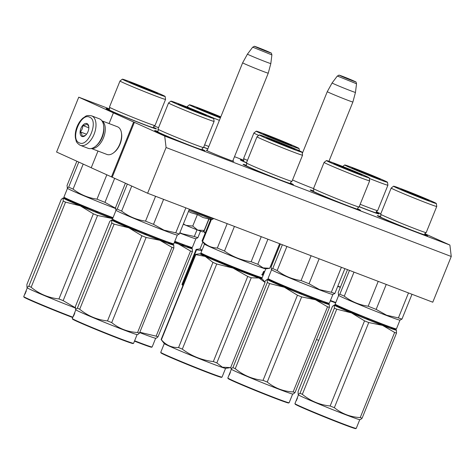 <?xml version="1.0" encoding="UTF-8"?>
<svg xmlns="http://www.w3.org/2000/svg" width="475" height="475" viewBox="0 0 475 475"><rect width="100%" height="100%" fill="white"/><g stroke="black" fill="none" stroke-linecap="round" stroke-linejoin="round"><path stroke-width="0.71" d="M313.524 188.557A14.862 0.416 -158 0 1 312.229 188.064A14.862 0.416 -158 0 1 293.134 180.233A14.862 0.416 -158 0 1 292.541 179.96M232.845 160.805A14.862 0.416 -158 0 1 233.748 161.346A14.862 0.416 -158 0 1 227.596 159.22A14.862 0.416 -158 0 1 208.495 151.382A14.862 0.416 -158 0 1 206.203 150.219A14.862 0.416 -158 0 1 207.225 150.456M424.793 233.694L449.89 245.053L164.718 136.082L78.749 97.173L109.642 108.977M376.247 211.719L380.796 213.78M154.06 125.946L158.567 127.668M234.507 156.691L243.835 160.253M380.422 216.499A27.134 0.76 22 0 0 377.287 215.638A27.134 0.76 22 0 0 381.478 217.77A27.134 0.76 22 0 0 409.23 229.306A27.134 0.76 22 0 0 427.583 235.962A27.134 0.76 22 0 0 424.733 234.401M313.328 190.855A27.134 0.76 22 0 0 310.187 190A27.134 0.76 22 0 0 314.379 192.132A27.134 0.76 22 0 0 342.137 203.668A27.134 0.76 22 0 0 360.489 210.324A27.134 0.76 22 0 0 357.633 208.763M246.228 165.217A27.134 0.76 22 0 0 243.093 164.362A27.134 0.76 22 0 0 247.279 166.487A27.134 0.76 22 0 0 275.037 178.03A27.134 0.76 22 0 0 293.39 184.68A27.134 0.76 22 0 0 290.534 183.118M359.177 206.738A27.134 0.76 22 0 0 379.038 213.987A27.134 0.76 22 0 0 376.188 212.426M243.432 160.728A27.134 0.76 22 0 0 240.291 159.867A27.134 0.76 22 0 0 244.482 161.999A27.134 0.76 22 0 0 246.448 162.877M203.632 147.303A27.134 0.76 22 0 0 207.836 148.954M157.777 131.421A27.134 0.76 22 0 0 154.642 130.566A27.134 0.76 22 0 0 158.834 132.691A27.134 0.76 22 0 0 186.586 144.234A27.134 0.76 22 0 0 204.939 150.884A27.134 0.76 22 0 0 202.089 149.322M109.232 109.446A27.134 0.76 22 0 0 106.097 108.591A27.134 0.76 22 0 0 110.283 110.717A27.134 0.76 22 0 0 138.041 122.259A27.134 0.76 22 0 0 156.394 128.909A27.134 0.76 22 0 0 153.544 127.347M164.718 136.082L166.084 147.517L147.606 193.242L112.207 177.223L134.377 122.348M166.084 147.517L451.25 256.488L432.772 302.213L147.606 193.242M449.89 245.053L451.25 256.488M78.749 97.173L56.584 152.042L91.236 167.728M113.388 112.902L109.078 123.571M97.987 151.026L91.218 167.776L112.207 177.223M133.618 122.057L111.447 176.932M107.617 109.47L108.579 109.778M153.781 128.042L154.69 128.488M202.326 150.017L203.235 150.462M156.162 131.444L157.124 131.753M376.426 213.121L377.334 213.566M241.811 160.746L242.773 161.061M311.707 190.879L312.675 191.188M357.877 209.451L358.785 209.902M378.807 216.517L379.768 216.832M424.971 235.089L425.879 235.541M290.777 183.813L291.686 184.258M244.607 165.241L245.575 165.549M328.943 161.28L352.895 102A13.817 0.386 -158 0 1 347.166 100.029A13.817 0.386 22 0 1 333.967 94.721A13.817 0.386 22 0 1 327.281 91.651L302.314 153.437M356.529 83.766C356.173 82.205 355.822 81.534 355.478 81.748L343.116 76.564C336.401 74.575 340.759 74.783 337.333 76.012L356.529 83.766L355.466 92.399A12.605 0.35 -158 0 1 350.241 90.606A12.605 0.35 22 0 1 338.182 85.755A12.605 0.35 22 0 1 332.096 82.959L327.281 91.651M232.726 161.09L268.256 73.156A13.817 0.386 -158 0 1 268.256 73.156A13.817 0.386 -158 0 1 262.527 71.185A13.817 0.386 22 0 1 249.328 65.871A13.817 0.386 22 0 1 242.642 62.801L207.112 150.741M271.89 54.916C271.54 53.36 271.189 52.683 270.839 52.903L258.477 47.714C251.768 45.731 256.126 45.932 252.694 47.162L271.89 54.916L270.827 63.549A12.605 0.35 -158 0 1 270.827 63.555A12.605 0.35 -158 0 1 265.602 61.756A12.605 0.35 22 0 1 253.543 56.905A12.605 0.35 22 0 1 247.457 54.108L242.642 62.801M252.694 47.162L247.463 54.108A12.605 0.35 22 0 0 247.457 54.108M274.734 255.906A12.825 0.356 22 0 0 275.47 256.209M275.084 255.045L275.945 255.027M203.134 231.877L203.045 231.919A12.825 0.356 22 0 1 197.849 230.126L204.197 230.428L208.828 218.963L203.009 217.508L197.386 214.587L191.152 212.752L188.433 211.464M188.89 210.342L212.408 219.438L213.685 218.494M197.849 230.126L197.612 230.037A12.825 0.356 22 0 1 185.992 225.37L185.731 225.257A12.825 0.356 -158 0 1 183.285 224.218M183.415 223.885L185.731 225.257M185.992 225.37L192.749 226.058L197.612 230.037M197.386 214.587L192.749 226.058M204.197 230.428L203.039 231.883M80.079 145.225A15.788 8.871 -69.1 0 0 80.352 145.344L88.13 148.313A15.788 8.871 -69.1 0 0 95.255 146.543L95.796 146.128A14.998 8.425 -69.1 0 0 102.06 137.281A14.998 8.425 -69.1 0 0 103.651 125.56L103.532 124.895A15.788 8.871 -69.1 0 0 99.679 118.934A15.788 8.871 -69.1 0 0 99.4 118.821L91.622 115.847C85.334 114.843 85.945 116.577 83.214 117.889C80.501 120.163 78.387 123.257 76.879 127.169C75.418 131.082 74.943 134.775 75.454 138.255C76.475 140.998 75.329 141.983 80.002 145.196L80.352 145.344A15.788 8.871 -69.1 0 0 94.181 134.009A15.788 8.871 -69.1 0 0 91.901 115.959A15.788 8.871 -69.1 0 0 91.622 115.847M95.255 146.543A15.788 8.871 -69.1 0 0 101.858 137.227A15.788 8.871 -69.1 0 0 103.532 124.895M89.638 117.206C80.821 112.284 69.837 139.472 79.289 142.815C88.107 147.743 99.091 120.549 89.638 117.206M87.05 123.613A6.905 3.883 -69.1 0 0 80.922 128.41A6.905 3.883 -69.1 0 0 81.878 136.414A6.905 3.883 -69.1 0 0 85.114 135.69A6.905 3.883 -69.1 0 0 88.736 126.219A6.905 3.883 -69.1 0 0 87.05 123.613M88.795 126.641L87.079 123.696C86.587 124.658 85.144 125.252 82.763 125.489C82.852 127.965 82.003 130.079 80.204 131.824C81.736 133.701 82.317 135.215 81.961 136.367L85.411 135.44M80.204 131.824L86.521 134.241M82.763 125.489L88.843 127.817M101.935 120.84L117.503 126.789A14.802 8.318 110.9 0 1 117.758 126.902A14.802 8.318 110.9 0 1 121.374 132.483L121.523 133.321A13.817 7.76 110.9 0 1 120.062 144.115A13.817 7.76 110.9 0 1 114.285 152.261L113.614 152.778A14.802 8.318 110.9 0 1 106.934 154.44L91.366 148.497M121.374 132.483A14.802 8.318 110.9 0 1 119.801 144.05A14.802 8.318 110.9 0 1 113.614 152.778M103.894 128.511A13.817 7.76 110.9 0 1 102.22 137.293A13.817 7.76 110.9 0 1 97.945 144.085M102.03 120.982A14.802 8.318 110.9 0 1 103.485 137.815A14.802 8.318 110.9 0 1 91.532 148.455M204.03 114.279C208.068 116.155 206.75 115.835 200.076 113.317L185.731 107.552L178.202 104.114L179.817 104.548L206.37 115.496M177.335 235.048L173.797 243.806A33.054 0.92 -158 0 1 173.773 243.829L173.262 244.043L159.737 239.364L128.897 226.967L117.206 221.896L112.718 219.587L112.498 219.07A33.054 0.92 -158 0 1 112.498 219.04L116.037 210.283M173.773 243.829A33.054 0.92 -158 0 1 160.087 239.091A33.054 0.92 -158 0 1 128.879 226.545A33.054 0.92 -158 0 1 112.498 219.07M189.353 209.196L179.318 234.033L177.288 235.054A33.054 0.92 -158 0 1 163.632 230.316A33.054 0.92 22 0 1 132.703 217.882A33.054 0.92 22 0 1 116.066 210.318L115.562 207.563L125.406 183.196M163.596 199.352L153.508 224.331L163.994 230.161L175.762 232.833L185.85 207.86M127.33 184.068L117.218 209.095A36.51 1.021 22 0 0 121.63 211.09L131.741 186.063M117.218 209.095L115.704 209.861M155.58 196.288L145.54 221.13C136.723 219.877 128.755 216.535 121.63 211.09M145.54 221.13A36.51 1.021 22 0 0 153.508 224.331M179.318 234.033A36.51 1.021 -158 0 1 175.762 232.833M170.887 101.133A23.091 0.647 22 0 0 181.907 106.21A23.091 0.647 22 0 0 204.119 115.152A23.091 0.647 -158 0 0 213.697 118.429A23.091 0.647 -158 0 0 202.368 113.246A23.091 0.647 -158 0 0 180.458 104.441A23.091 0.647 22 0 0 170.887 101.133L168.554 102.956A24.569 0.689 22 0 0 168.548 102.968L157.979 129.123A24.569 0.689 22 0 0 158.003 129.176A24.569 0.689 22 0 0 170.454 134.829A24.569 0.689 22 0 0 193.355 144.026A24.569 0.689 -158 0 0 203.49 147.553L202.184 148.515L202.196 149.702A24.142 0.677 -158 0 1 192.185 146.276A24.142 0.677 22 0 1 168.839 136.883A24.142 0.677 22 0 1 157.439 131.617L158.27 130.773L158.003 129.176M168.548 102.968A24.569 0.689 22 0 0 180.441 108.425A24.569 0.689 22 0 0 203.917 117.871A24.569 0.689 -158 0 0 214.106 121.374A24.569 0.689 -158 0 1 214.106 121.374L213.697 118.429M214.106 121.374L203.543 147.529A24.569 0.689 -158 0 1 203.49 147.553M112.878 223.565A37.495 1.045 22 0 0 114.095 224.111L79.699 309.243A37.495 1.045 -158 0 1 78.476 308.697A37.495 1.045 22 0 1 77.366 308.192L75.507 309.362L75.442 306.411L109.838 221.273L111.655 220.05L111.762 223.054A37.495 1.045 22 0 0 112.878 223.565M163.406 240.754L165.947 242.416M72.301 318.571L72.521 319.087A32.662 0.914 22 0 0 77.562 321.646A32.662 0.914 -158 0 0 110.972 335.534A32.662 0.914 -158 0 0 133.059 343.544L133.57 343.324A33.054 0.92 -158 0 1 111.215 335.219A33.054 0.92 -158 0 1 77.401 321.165A33.054 0.92 22 0 1 72.301 318.571A33.054 0.92 22 0 1 72.295 318.541L73.625 315.252A33.054 0.92 22 0 0 73.732 315.382L74.338 314.355M115.116 220.922A33.547 0.938 22 0 0 111.649 219.925A33.547 0.938 22 0 0 111.655 220.05A33.547 0.938 22 0 0 128.85 227.834A33.547 0.938 -158 0 0 159.897 240.303L171.986 247.362A37.495 1.045 -158 0 0 173.862 247.998L173.749 244.993A33.547 0.938 -158 0 1 173.791 245.035A33.547 0.938 -158 0 1 159.897 240.303L146.104 237.47A37.495 1.045 -158 0 1 141.9 235.784L107.498 320.916C97.108 319.817 87.839 315.923 79.699 309.243M114.095 224.111L128.85 227.834L141.9 235.784M173.749 244.993A33.547 0.938 22 0 0 170.608 243.337M173.862 247.998L139.466 333.129A37.495 1.045 -158 0 1 137.584 332.494C127.834 331.989 119.207 328.694 111.708 322.608A37.495 1.045 -158 0 1 107.498 320.916M75.507 309.362L75.863 309.819A33.054 0.92 22 0 0 80.952 312.384A33.054 0.92 -158 0 0 114.463 326.325A33.054 0.92 -158 0 0 137.091 334.554L137.934 334.436L139.466 333.129M171.986 247.362L137.584 332.494M146.104 237.47L111.708 322.608M133.701 228.974L136.384 230.862M146.632 234.234L143.313 233.682M168.809 242.725A30.293 0.843 -158 0 1 155.717 238.587A30.293 0.843 -158 0 1 119.296 223.577A30.293 0.843 -158 0 1 116.838 221.724M119.658 222.995L116.921 222.478M111.762 223.054L77.366 308.192M137.132 334.548L133.594 343.306A33.054 0.92 -158 0 1 133.57 343.324M74.593 312.906L75.044 311.796L74.581 312.906A33.054 0.92 22 0 0 74.812 313.12L74.284 314.183A33.054 0.92 22 0 1 74.13 314.005A33.054 0.92 22 0 0 74.13 314.005L74.338 314.082M74.147 314.005L74.587 312.924M74.664 312.692L75.834 309.783M73.625 315.252A33.054 0.92 22 0 1 73.649 315.234L74.082 314.129A33.054 0.92 22 0 0 74.076 314.135A33.054 0.92 22 0 0 74.243 314.313M73.732 315.382L73.215 316.492L73.886 315.471M179.918 105.017A14.155 0.398 22 0 1 184.906 106.827A14.155 0.398 -158 0 1 204.505 114.956M293.354 148.889L274.461 141.467C267.17 138.379 265.056 137.317 268.12 138.296C275.435 140.707 302.231 151.952 293.354 148.889L294.809 149.292M263.429 274.574L263.192 275.185A33.054 0.92 -158 0 1 263.203 275.227L262.242 277.608A33.054 0.92 -158 0 1 262.218 277.626L261.707 277.839L258.56 276.973C251.726 274.692 232.263 267.045 217.96 261.024L205.835 255.776L201.168 253.383L200.949 252.866A33.054 0.92 -158 0 1 200.943 252.842L204.482 244.079M262.218 277.626A33.054 0.92 -158 0 1 259.035 276.741A33.054 0.92 -158 0 1 217.942 260.603A33.054 0.92 -158 0 1 200.949 252.866M227.192 223.654L217.342 248.027C211.577 247.897 206.655 245.67 202.582 241.348A36.51 1.021 -158 0 1 202.059 240.979A36.51 1.021 -158 0 1 202.035 240.92L210.74 219.379M234.43 226.421L224.491 251.032A36.51 1.021 -158 0 1 217.342 248.027M279.632 243.693L269.687 268.298L265.739 268.856A33.054 0.92 22 0 1 262.586 267.965A33.054 0.92 -158 0 1 228.683 254.808A33.054 0.92 -158 0 1 204.511 244.114L202.059 240.979M263.358 273.826L263.524 273.891A33.054 0.92 -158 0 1 263.346 273.861L263.619 273.184A33.054 0.92 -158 0 0 263.797 273.214L264.147 272.317A33.054 0.92 -158 0 1 263.845 272.258L262.639 275.179A33.054 0.92 -158 0 1 262.194 275.061L262.924 273.357M263.061 272.709L263.756 271.486A33.054 0.92 -158 0 1 263.572 271.439L262.984 272.899M264.237 271.379L264.047 271.789L264.486 271.647A33.054 0.92 -158 0 1 264.041 271.563L263.346 273.119L262.954 272.983M264.118 271.498L263.868 272.205M264.397 271.938L263.257 274.55M263.75 273.849L263.75 273.849A33.054 0.92 -158 0 1 263.75 273.873L263.477 274.55A33.054 0.92 -158 0 1 263.435 274.574L264.617 271.647L263.334 274.58M263.75 273.873A33.054 0.92 -158 0 1 263.738 273.885L264.646 271.641A33.054 0.92 -158 0 0 264.658 271.623L265.78 268.844M264.385 272.27A33.054 0.92 -158 0 1 264.385 272.3L264.023 273.196L263.655 273.054M263.055 274.532L262.835 275.078A32.662 0.914 -158 0 1 262.782 275.108M263.203 275.227A33.054 0.92 -158 0 1 262.74 275.203L263.013 274.526A33.054 0.92 -158 0 0 263.239 274.568L263.524 273.891M264.147 272.317L263.785 272.169M262.639 275.179L262.277 275.031A32.662 0.914 -158 0 1 262.17 275.007M263.085 273.036L262.817 273.695M262.538 274.396L262.277 275.031M262.598 274.419L262.847 273.737A33.054 0.92 -158 0 0 263.073 273.796L262.8 274.473A33.054 0.92 -158 0 1 262.598 274.419L262.402 274.342M263.073 273.796L262.711 273.647A32.662 0.914 -158 0 1 262.687 273.642M267.918 239.216L257.794 264.278L263.103 267.87L269.687 268.298A36.51 1.021 22 0 0 269.741 268.274L279.662 243.705M257.794 264.278A36.51 1.021 -158 0 1 251.144 261.737C241.413 260.264 232.524 256.696 224.491 251.032M211.446 219.408L202.582 241.348M261.268 236.675L251.144 261.737M256.993 136.764L246.43 162.919A24.569 0.689 -158 0 0 246.448 162.973A24.569 0.689 -158 0 0 264.51 170.953A24.569 0.689 -158 0 0 289.608 180.69A24.569 0.689 22 0 0 291.935 181.349A24.569 0.689 22 0 0 291.988 181.331L302.557 155.171A24.569 0.689 22 0 0 302.557 155.159L302.142 152.232A23.091 0.647 22 0 0 285.582 144.869A23.091 0.647 22 0 0 261.571 135.547A23.091 0.647 -158 0 0 259.338 134.936L257.005 136.758A24.569 0.689 -158 0 1 257.005 136.758A24.569 0.689 -158 0 0 274.437 144.537A24.569 0.689 -158 0 0 300.176 154.535A24.569 0.689 22 0 0 302.557 155.171M259.338 134.936A23.091 0.647 -158 0 0 275.553 142.173A23.091 0.647 -158 0 0 299.903 151.638A23.091 0.647 22 0 0 302.142 152.232M266.653 137.916L268.12 138.296M262.218 274.206L261.85 274.811L262.063 274.14M196.893 254.172L195.528 254.398A37.495 1.045 -158 0 0 195.789 254.642L205.224 256.417A33.547 0.938 22 0 0 217.295 261.63A33.547 0.938 22 0 0 233.077 268.108L216.731 263.993L182.329 349.131C191.538 356.066 201.869 360.216 213.328 361.576A37.495 1.045 22 0 0 216.838 362.918L251.233 277.786A37.495 1.045 22 0 1 247.724 276.444L213.328 361.576M203.567 254.719A33.547 0.938 -158 0 0 203.3 254.63A33.547 0.938 -158 0 0 200.1 253.727A33.547 0.938 -158 0 0 205.224 256.417L212.954 262.408A37.495 1.045 22 0 0 214.813 263.192A37.495 1.045 22 0 0 216.731 263.993M160.746 352.367L160.966 352.883A32.662 0.914 -158 0 0 177.757 360.525A32.662 0.914 22 0 0 221.504 377.34L222.021 377.126A33.054 0.92 22 0 0 222.045 377.108A33.054 0.92 22 0 1 177.745 360.103A33.054 0.92 -158 0 1 160.746 352.367A33.054 0.92 -158 0 1 160.746 352.337L164.285 343.579M205.259 255.514L207.783 257.391M218.969 261.452L215.662 260.828M195.789 254.642L161.393 339.779A37.495 1.045 -158 0 1 161.156 339.583A37.495 1.045 -158 0 1 161.132 339.536L195.528 254.398M212.954 262.408L178.558 347.546C171.713 347.747 165.989 345.153 161.393 339.779M239.186 269.663L242.042 271.558M252.658 274.853L249.719 274.497M247.724 276.444L233.077 268.108A33.547 0.938 22 0 0 259.006 278.012L251.233 277.786M257.26 276.521A30.293 0.843 -158 0 1 250.165 274.669A30.293 0.843 -158 0 1 218.643 262.087A30.293 0.843 -158 0 1 205.283 255.526M262.236 278.831L265.038 282.417A37.495 1.045 22 0 1 265.062 282.465L259.006 278.012A33.547 0.938 22 0 0 262.236 278.831A33.547 0.938 22 0 0 259.053 277.139M265.062 282.465L230.666 367.603L222.389 367.187L216.838 362.918M182.329 349.131A37.495 1.045 22 0 1 180.417 348.329A37.495 1.045 -158 0 1 178.558 347.546M161.156 339.583L164.308 343.615A33.054 0.92 -158 0 0 181.29 351.322A33.054 0.92 22 0 0 225.536 368.351L229.413 367.81M223.487 373.522L223.897 372.507M224.236 371.67L224.829 370.203M268.363 138.819A14.155 0.398 -158 0 1 268.856 138.979A14.155 0.398 22 0 1 281.36 143.788A14.155 0.398 22 0 1 292.95 148.752M359.575 173.719C363.613 175.596 362.294 175.275 355.621 172.757L341.276 166.986L333.747 163.554L335.362 163.982L361.908 174.937M332.88 294.488L329.341 303.246A33.054 0.92 -158 0 1 329.317 303.264L328.807 303.483L315.281 298.805L284.442 286.407L272.751 281.331L268.262 279.021L268.048 278.51A33.054 0.92 -158 0 1 268.043 278.481L271.581 269.723M329.317 303.264A33.054 0.92 -158 0 1 315.632 298.532A33.054 0.92 -158 0 1 284.424 285.986A33.054 0.92 -158 0 1 268.048 278.51M344.897 268.63L334.863 293.473L332.832 294.494A33.054 0.92 -158 0 1 319.182 289.75A33.054 0.92 22 0 1 288.248 277.323A33.054 0.92 22 0 1 271.611 269.758L271.112 266.998L280.404 243.99M319.141 258.792L309.053 283.765L319.538 289.602L331.307 292.267L341.4 267.294M282.376 244.744L272.763 268.529A36.51 1.021 22 0 0 277.174 270.53L286.894 246.472M272.763 268.529L271.255 269.301M311.125 255.728L301.085 280.565C292.267 279.318 284.299 275.969 277.174 270.53M301.085 280.565A36.51 1.021 22 0 0 309.053 283.765M334.863 293.473A36.51 1.021 -158 0 1 331.307 292.267M326.432 160.574A23.091 0.647 22 0 0 337.452 165.65A23.091 0.647 22 0 0 359.67 174.586A23.091 0.647 -158 0 0 369.241 177.87A23.091 0.647 -158 0 0 357.912 172.686A23.091 0.647 -158 0 0 336.003 163.875A23.091 0.647 22 0 0 326.432 160.574L324.098 162.397A24.569 0.689 22 0 0 324.093 162.402L313.524 188.563A24.569 0.689 22 0 0 313.548 188.611A24.569 0.689 22 0 0 325.998 194.263A24.569 0.689 22 0 0 348.899 203.466A24.569 0.689 -158 0 0 359.035 206.987L357.734 207.949L357.74 209.137A24.142 0.677 -158 0 1 347.73 205.717A24.142 0.677 22 0 1 324.383 196.317A24.142 0.677 22 0 1 312.989 191.057L313.815 190.208L313.548 188.611M324.093 162.402A24.569 0.689 22 0 0 335.985 167.865A24.569 0.689 22 0 0 359.468 177.306A24.569 0.689 -158 0 0 369.657 180.815A24.569 0.689 -158 0 0 369.657 180.803L369.241 177.87M369.657 180.815L359.088 206.969A24.569 0.689 -158 0 1 359.035 206.987M270.661 280.357A33.547 0.938 22 0 0 267.193 279.365A33.547 0.938 22 0 0 267.199 279.49L267.312 282.494A37.495 1.045 22 0 0 268.423 282.999A37.495 1.045 22 0 0 269.64 283.545L235.244 368.683A37.495 1.045 -158 0 1 234.027 368.137A37.495 1.045 22 0 1 232.91 367.626L231.052 368.796L230.856 367.133M318.951 300.194L321.492 301.857M227.846 378.011L228.065 378.522A32.662 0.914 22 0 0 233.106 381.087A32.662 0.914 -158 0 0 266.517 394.974A32.662 0.914 -158 0 0 288.604 402.984L289.121 402.764A33.054 0.92 -158 0 1 266.76 394.66A33.054 0.92 -158 0 1 232.946 380.6A33.054 0.92 22 0 1 227.846 378.011A33.054 0.92 22 0 1 227.846 377.981L229.176 374.686A33.054 0.92 22 0 0 229.277 374.822L229.443 374.888M267.193 279.365L267.199 279.49A33.547 0.938 22 0 0 284.394 287.274A33.547 0.938 -158 0 0 315.442 299.743L327.53 306.797A37.495 1.045 -158 0 0 329.407 307.432L329.3 304.428A33.547 0.938 -158 0 1 329.335 304.469A33.547 0.938 -158 0 1 315.442 299.743L301.649 296.911A37.495 1.045 -158 0 1 297.445 295.218L263.049 380.356C252.652 379.252 243.384 375.363 235.244 368.683M269.64 283.545L284.394 287.274L297.445 295.218M329.3 304.428A33.547 0.938 22 0 0 326.153 302.777M329.407 307.432L295.011 392.57A37.495 1.045 -158 0 1 293.134 391.934C283.379 391.424 274.752 388.128 267.253 382.043A37.495 1.045 -158 0 1 263.049 380.356M231.052 368.796L231.408 369.259A33.054 0.92 22 0 0 236.497 371.824A33.054 0.92 -158 0 0 270.008 385.759A33.054 0.92 -158 0 0 292.636 393.995L293.479 393.876L295.011 392.57M327.53 306.797L293.134 391.934M301.649 296.911L267.253 382.043M289.245 288.414L291.935 290.302M302.177 293.669L298.858 293.117M324.354 302.159A30.293 0.843 -158 0 1 311.262 298.021A30.293 0.843 -158 0 1 274.841 283.017A30.293 0.843 -158 0 1 272.383 281.164M267.199 279.49L265.382 280.707L264.812 282.126M275.203 282.435L272.466 281.913M267.312 282.494L232.91 367.626M292.677 393.989L289.138 402.747A33.054 0.92 -158 0 1 289.121 402.764M230.126 372.341L230.589 371.236L230.138 372.347A33.054 0.92 22 0 0 230.357 372.554L229.835 373.617A33.054 0.92 22 0 1 229.674 373.445A33.054 0.92 22 0 1 229.68 373.439L229.882 373.516M229.692 373.445L230.132 372.358M230.215 372.133L231.384 369.223M229.176 374.686A33.054 0.92 22 0 1 229.193 374.668L229.627 373.57A33.054 0.92 22 0 0 229.787 373.754L229.277 374.822M335.463 164.457A14.155 0.398 22 0 1 340.45 166.268A14.155 0.398 -158 0 1 360.05 174.39M426.675 199.357C430.712 201.234 429.394 200.913 422.72 198.396L408.375 192.63L400.847 189.192L402.462 189.626L429.014 200.569M399.98 320.126L396.441 328.884A33.054 0.92 -158 0 1 396.417 328.902L395.907 329.122L382.381 324.443L351.542 312.045L339.851 306.969L335.362 304.659L335.142 304.148A33.054 0.92 -158 0 1 335.142 304.119L338.681 295.361M396.417 328.902A33.054 0.92 -158 0 1 382.731 324.17A33.054 0.92 -158 0 1 351.524 311.624A33.054 0.92 -158 0 1 335.142 304.148M411.997 294.274L401.957 319.111L399.932 320.132A33.054 0.92 -158 0 1 386.276 315.388A33.054 0.92 22 0 1 355.348 302.961A33.054 0.92 22 0 1 338.711 295.397L338.206 292.636L347.504 269.628M386.24 284.43L376.152 309.403L386.638 315.24L398.406 317.912L408.494 292.933M349.475 270.382L339.863 294.173A36.51 1.021 22 0 0 344.274 296.168L353.994 272.11M339.863 294.173L338.348 294.939M378.219 281.366L368.184 306.209C359.367 304.956 351.399 301.607 344.274 296.168M368.184 306.209A36.51 1.021 22 0 0 376.152 309.403M401.957 319.111A36.51 1.021 -158 0 1 398.406 317.912M393.532 186.212A23.091 0.647 22 0 0 404.552 191.288A23.091 0.647 22 0 0 426.764 200.224A23.091 0.647 -158 0 0 436.341 203.508A23.091 0.647 -158 0 0 425.012 198.324A23.091 0.647 -158 0 0 403.097 189.513A23.091 0.647 22 0 0 393.532 186.212L391.198 188.035A24.569 0.689 22 0 0 391.192 188.047L380.623 214.201A24.569 0.689 22 0 0 380.647 214.249A24.569 0.689 22 0 0 393.098 219.901A24.569 0.689 22 0 0 415.999 229.104A24.569 0.689 -158 0 0 426.134 232.631L424.828 233.593L424.84 234.775A24.142 0.677 -158 0 1 414.829 231.355A24.142 0.677 22 0 1 391.483 221.962A24.142 0.677 22 0 1 380.083 216.695L380.914 215.846L380.647 214.249M391.192 188.047A24.569 0.689 22 0 0 403.085 193.503A24.569 0.689 22 0 0 426.562 202.95A24.569 0.689 -158 0 0 436.751 206.453A24.569 0.689 -158 0 1 436.751 206.453L436.341 203.508M436.751 206.453L426.188 232.607A24.569 0.689 -158 0 1 426.134 232.631M335.522 308.637A37.495 1.045 22 0 0 336.739 309.189L302.343 394.321A37.495 1.045 -158 0 1 301.12 393.775A37.495 1.045 22 0 1 300.01 393.27L298.152 394.44L298.086 391.483L332.482 306.351L334.299 305.128L334.406 308.133A37.495 1.045 22 0 0 335.522 308.637M386.05 325.832L388.592 327.495M294.945 403.649L295.159 404.16A32.662 0.914 22 0 0 300.206 406.725A32.662 0.914 -158 0 0 333.61 420.613A32.662 0.914 -158 0 0 355.704 428.622L356.214 428.402A33.054 0.92 -158 0 1 333.86 420.298A33.054 0.92 -158 0 1 300.046 406.244A33.054 0.92 22 0 1 294.945 403.649A33.054 0.92 22 0 1 294.939 403.619L296.269 400.324A33.054 0.92 22 0 0 296.37 400.461L296.543 400.526M337.761 305.995A33.547 0.938 22 0 0 334.293 305.003A33.547 0.938 22 0 0 334.299 305.128A33.547 0.938 22 0 0 351.494 312.912A33.547 0.938 -158 0 0 382.541 325.381L394.63 332.441A37.495 1.045 -158 0 0 396.506 333.076L396.393 330.072A33.547 0.938 -158 0 1 396.435 330.113A33.547 0.938 -158 0 1 382.541 325.381L368.748 322.549A37.495 1.045 -158 0 1 364.539 320.863L330.143 405.994C319.752 404.896 310.484 401.001 302.343 394.321M336.739 309.189L351.494 312.912L364.539 320.863M396.393 330.072A33.547 0.938 22 0 0 393.253 328.415M396.506 333.076L362.104 418.208A37.495 1.045 -158 0 1 360.228 417.572C350.479 417.068 341.852 413.772 334.353 407.687A37.495 1.045 -158 0 1 330.143 405.994M298.152 394.44L298.508 394.897A33.054 0.92 22 0 0 303.596 397.462A33.054 0.92 -158 0 0 337.102 411.397A33.054 0.92 -158 0 0 359.735 419.633L360.578 419.514L362.104 418.208M394.63 332.441L360.228 417.572M368.748 322.549L334.353 407.687M356.345 314.052L359.029 315.94M369.277 319.313L365.952 318.755M391.453 327.803A30.293 0.843 -158 0 1 378.361 323.659A30.293 0.843 -158 0 1 341.941 308.655A30.293 0.843 -158 0 1 339.483 306.803M342.303 308.073L339.566 307.557M334.406 308.133L300.01 393.27M359.777 419.627L356.238 428.385A33.054 0.92 -158 0 1 356.214 428.402M296.269 400.324A33.054 0.92 22 0 1 296.293 400.306L297.231 398.003A33.054 0.92 22 0 0 297.457 398.192L296.928 399.261A33.054 0.92 22 0 1 296.774 399.083A33.054 0.92 22 0 0 296.774 399.083L296.976 399.16M297.308 397.771L298.478 394.862M297.237 397.985L297.688 396.874L297.225 397.979M296.727 399.208A33.054 0.92 22 0 0 296.721 399.214A33.054 0.92 22 0 0 296.887 399.392L296.37 400.461M402.562 190.095A14.155 0.398 22 0 1 407.55 191.906A14.155 0.398 -158 0 1 427.15 200.028M155.485 92.304C159.517 94.181 158.199 93.86 151.531 91.343L137.18 85.577L129.651 82.139L131.272 82.573L157.819 93.522M112.902 218.043L80.352 204.998L68.655 199.922L64.172 197.612L63.953 197.095A33.054 0.92 -158 0 1 63.953 197.066L67.492 188.308M113.044 217.692A33.054 0.92 -158 0 1 111.542 217.117A33.054 0.92 -158 0 1 80.328 204.571A33.054 0.92 -158 0 1 63.953 197.095M115.496 208.495A33.054 0.92 -158 0 1 115.087 208.341A33.054 0.92 22 0 1 84.152 195.908A33.054 0.92 22 0 1 67.515 188.343L67.017 185.588L76.861 161.221M114.665 178.333L104.957 202.356L115.508 208.216M78.785 162.094L68.673 187.12A36.51 1.021 22 0 0 73.085 189.115L83.196 164.089M68.673 187.12L67.159 187.886M106.822 174.836L96.995 199.156C88.178 197.903 80.204 194.56 73.085 189.115M96.995 199.156A36.51 1.021 22 0 0 104.957 202.356M122.342 79.165A23.091 0.647 22 0 0 133.362 84.235A23.091 0.647 22 0 0 155.574 93.177A23.091 0.647 -158 0 0 165.152 96.461A23.091 0.647 -158 0 0 153.817 91.277A23.091 0.647 -158 0 0 131.907 82.466A23.091 0.647 22 0 0 122.342 79.165L120.009 80.987A24.569 0.689 22 0 0 120.003 80.993L109.434 107.148A24.569 0.689 22 0 0 109.458 107.202A24.569 0.689 22 0 0 121.903 112.854A24.569 0.689 22 0 0 144.804 122.051A24.569 0.689 -158 0 0 154.939 125.578L153.639 126.54L153.651 127.728A24.142 0.677 -158 0 1 143.64 124.302A24.142 0.677 22 0 1 120.294 114.908A24.142 0.677 22 0 1 108.894 109.648L109.725 108.799L109.458 107.202M120.003 80.993A24.569 0.689 22 0 0 131.896 86.456A24.569 0.689 22 0 0 155.373 95.897A24.569 0.689 -158 0 0 165.561 99.4A24.569 0.689 -158 0 1 165.561 99.4L165.152 96.461M165.561 99.4L154.993 125.554A24.569 0.689 -158 0 1 154.939 125.578M64.327 201.59A37.495 1.045 22 0 0 65.544 202.136L31.148 287.274A37.495 1.045 -158 0 1 29.931 286.722A37.495 1.045 22 0 1 28.821 286.217L26.956 287.387L26.897 284.436L61.293 199.298L63.11 198.081L63.217 201.079A37.495 1.045 22 0 0 64.327 201.59M25.787 292.107L25.585 292.024A33.054 0.92 22 0 0 25.585 292.03L25.531 292.161A33.054 0.92 22 0 0 25.531 292.161L25.098 293.259A33.054 0.92 22 0 0 25.08 293.277L23.75 296.566A33.054 0.92 22 0 0 23.75 296.596L23.97 297.113A32.662 0.914 22 0 0 29.011 299.672A32.662 0.914 -158 0 0 72.699 317.543M112.593 218.803A33.547 0.938 -158 0 1 111.352 218.334L97.559 215.502A37.495 1.045 -158 0 1 93.349 213.809L58.953 298.947C48.557 297.843 39.288 293.954 31.148 287.274M112.587 218.827L111.352 218.334A33.547 0.938 -158 0 1 80.299 205.859L93.349 213.809M97.559 215.502L63.157 300.633A37.495 1.045 -158 0 1 58.953 298.947M75.311 307.717L63.157 300.633M66.571 198.948A33.547 0.938 22 0 0 63.104 197.956A33.547 0.938 22 0 0 63.11 198.081A33.547 0.938 22 0 0 80.299 205.859L65.544 202.136M85.156 206.999L87.839 208.887M98.082 212.26L94.763 211.708M112.64 218.696A30.293 0.843 -158 0 1 70.745 201.602A30.293 0.843 -158 0 1 68.287 199.749M71.108 201.02L68.376 200.503M26.956 287.387L27.318 287.844A33.054 0.92 22 0 0 32.401 290.409A33.054 0.92 -158 0 0 75.293 307.996M63.217 201.079L28.821 286.217M72.841 317.193A33.054 0.92 -158 0 1 28.856 299.191A33.054 0.92 22 0 1 23.75 296.596M25.585 292.03A33.054 0.92 22 0 0 25.739 292.208L26.268 291.145A33.054 0.92 22 0 1 26.03 290.932L25.602 292.03M26.119 290.718L27.289 287.808M25.531 292.161A33.054 0.92 22 0 0 25.698 292.339L24.664 294.518L25.347 293.479M131.367 83.042A14.155 0.398 22 0 1 136.355 84.859A14.155 0.398 -158 0 1 155.96 92.981M220.471 117.681L196.751 107.778L220.697 117.111M195.884 238.717L192.345 247.475A33.054 0.92 -158 0 1 192.322 247.493L191.811 247.713L174.669 241.638M192.322 247.493A33.054 0.92 -158 0 1 178.636 242.761A33.054 0.92 -158 0 1 174.812 241.288M200.521 231.123L197.867 237.702L195.842 238.723A33.054 0.92 -158 0 1 182.186 233.979A33.054 0.92 22 0 1 179.722 233.035M197.018 229.805L194.311 236.497L182.542 233.831L179.859 232.691M197.867 237.702A36.51 1.021 -158 0 1 194.311 236.497M204.624 144.857A24.569 0.689 22 0 0 208.822 146.502M186.96 106.97L187.097 106.632A24.569 0.689 22 0 0 187.097 106.632A24.569 0.689 22 0 0 190.065 108.205M211.322 117.159A24.569 0.689 22 0 0 219.391 120.347M220.798 116.862A23.091 0.647 -158 0 0 199.007 108.104A23.091 0.647 22 0 0 189.442 104.803A23.091 0.647 22 0 0 220.37 117.931M181.955 244.423L184.496 246.08M155.681 338.218L152.143 346.976A33.054 0.92 -158 0 1 152.125 346.993L151.608 347.213A32.662 0.914 -158 0 1 134.472 341.139M174.367 242.398A33.547 0.938 -158 0 0 178.446 243.972L190.534 251.026A37.495 1.045 -158 0 0 192.411 251.661L192.304 248.657A33.547 0.938 -158 0 1 192.339 248.698A33.547 0.938 -158 0 1 178.446 243.972L174.272 242.636M192.304 248.657A33.547 0.938 22 0 0 189.157 247.006M192.411 251.661L158.015 336.799A37.495 1.045 -158 0 1 156.138 336.163L139.816 332.262M139.68 332.595A33.054 0.92 -158 0 0 155.64 338.224L156.489 338.105L158.015 336.799M190.534 251.026L156.138 336.163M187.364 246.388A30.293 0.843 -158 0 1 174.402 242.303M152.125 346.993A33.054 0.92 -158 0 1 134.615 340.783M198.467 108.686A14.155 0.398 22 0 1 203.454 110.497A14.155 0.398 -158 0 1 220.554 117.473M256.239 131.171A23.091 0.647 22 0 1 287.179 143.058A23.091 0.647 -158 0 1 299.048 148.467A23.091 0.647 -158 0 1 268.108 136.604A23.091 0.647 22 0 1 256.239 131.171L253.905 132.994A24.569 0.689 22 0 0 253.899 133.006A24.569 0.689 22 0 0 258.721 135.417M283.919 141.954A15.194 0.422 22 0 0 263.554 134.152A15.194 0.422 22 0 0 271.368 137.708A15.194 0.422 -158 0 0 291.721 145.534A15.194 0.422 -158 0 0 283.919 141.954M253.899 133.006L243.627 158.43A24.569 0.689 22 0 0 243.651 158.478A24.569 0.689 22 0 0 247.451 160.39M183.006 285.404L182.424 284.804A34.538 0.962 -158 0 1 181.99 284.495A34.538 0.962 -158 0 1 181.973 284.436L196.104 249.458A34.538 0.962 -158 0 1 196.133 249.434L196.781 249.345M201.857 250.58L196.555 249.826L182.424 284.804M196.555 249.826A34.538 0.962 -158 0 1 196.104 249.458M202.065 250.07A31.083 0.867 -158 0 1 200.052 248.906L202.843 241.989M205.307 232.827L203.959 231.497A34.538 0.962 -158 0 1 203.65 231.295M208.881 219.313L203.959 231.497M289.394 144.774A14.155 0.398 -158 0 1 274.479 138.979A14.155 0.398 -158 0 1 264.516 134.532A14.155 0.398 -158 0 1 265.887 134.906A14.155 0.398 22 0 1 280.624 140.63A14.155 0.398 22 0 1 290.765 145.136A14.155 0.398 22 0 1 289.394 144.774M387.499 182.269A23.091 0.647 22 0 1 372.317 176.807A23.091 0.647 22 0 1 348.246 166.808A23.091 0.647 -158 0 1 344.69 164.973A23.091 0.647 -158 0 1 360.192 170.578A23.091 0.647 -158 0 1 383.931 180.447A23.091 0.647 22 0 1 387.499 182.269L387.909 185.197A24.569 0.689 22 0 1 387.909 185.208A24.569 0.689 22 0 1 369.318 178.428M354.35 169.142A15.194 0.422 22 0 0 369.888 175.602A15.194 0.422 22 0 0 380.166 179.33A15.194 0.422 22 0 0 377.833 178.113A15.194 0.422 -158 0 0 361.908 171.505A15.194 0.422 -158 0 0 351.999 167.948A15.194 0.422 -158 0 0 354.35 169.142M360.169 204.292A24.569 0.689 22 0 0 377.583 210.657A24.569 0.689 22 0 0 377.637 210.633L387.909 185.208M318.737 340.367A31.576 0.879 -158 0 1 317.983 340.082L316.463 339.465M316.451 339.494A31.576 0.879 22 0 0 317.983 340.082L318.743 340.361M335.641 302.884L330.285 300.901M335.789 302.522A31.083 0.867 -158 0 1 333.248 301.554A31.083 0.867 22 0 1 330.457 300.485M340.338 287.369A31.083 0.867 -158 0 1 339.156 286.924A31.083 0.867 22 0 1 337.731 286.377M340.438 287.114L337.844 286.087M358.833 170.353A14.155 0.398 -158 0 1 372.281 175.762A14.155 0.398 -158 0 1 379.21 178.938A14.155 0.398 -158 0 1 373.344 176.92A14.155 0.398 22 0 1 359.735 171.445A14.155 0.398 22 0 1 352.961 168.328A14.155 0.398 22 0 1 358.833 170.353M351.803 80.495C360.489 83.832 351.292 79.669 343.146 76.576C334.459 73.239 343.657 77.401 351.803 80.495M267.17 51.644C275.856 54.987 266.659 50.825 258.513 47.732C249.826 44.389 259.017 48.551 267.17 51.644M196.644 211.981A17.664 0.493 22 0 0 206.417 215.84A17.664 0.493 22 0 0 212.717 218.126M189.299 209.333A17.664 0.493 22 0 0 206.287 216.167A17.664 0.493 22 0 0 213.607 218.684M291.935 181.349L290.635 182.311L290.641 183.498A24.142 0.677 22 0 1 288.301 182.893A24.142 0.677 -158 0 1 262.711 172.942A24.142 0.677 -158 0 1 245.89 165.419L246.721 164.57L246.448 162.973M264.023 273.196L264.373 272.3M263.298 274.888L262.966 274.758M263.192 275.185L262.853 275.049M203.674 147.197A24.142 0.677 22 0 0 207.878 148.841M243.651 158.478L243.918 160.075L243.087 160.924A24.142 0.677 22 0 0 246.507 162.717M359.225 206.631A24.142 0.677 22 0 0 376.289 212.806L376.283 211.618L377.583 210.657M355.466 92.399L352.895 102M337.333 76.012L332.096 82.959M270.827 63.555L268.256 73.15M208.691 219.308L212.408 219.438M157.439 131.617L156.952 131.824M202.196 149.702L202.403 150.189M263.186 273.077L262.829 272.935M290.641 183.498L290.848 183.985M245.89 165.419L245.403 165.621M200.1 253.727L196.787 254.19M225.583 368.345L222.045 377.108M312.989 191.057L312.503 191.265M357.74 209.137L357.948 209.623M380.083 216.695L379.596 216.903M424.84 234.775L425.048 235.262M108.894 109.648L108.407 109.85M153.651 127.728L153.852 128.214M189.442 104.803L187.102 106.626M299.048 148.467L299.375 150.771M243.087 160.924L242.606 161.132M182.899 285.659L181.99 284.495M200.058 248.882L196.418 249.393M205.135 233.249L203.632 231.325M344.69 164.973L342.736 166.499M376.289 212.806L376.497 213.293"/></g></svg>

